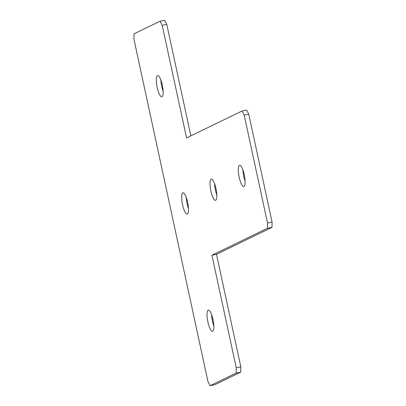 <?xml version="1.0" encoding="UTF-8"?>
<svg xmlns="http://www.w3.org/2000/svg" width="406" height="406" viewBox="0 0 406 406"><rect width="100%" height="100%" fill="white"/><g stroke="black" fill="none" stroke-linecap="round" stroke-linejoin="round"><path stroke-width="0.61" d="M182.543 204.69A10.82 2.746 -101.2 0 0 187.196 214.069A10.82 2.746 -101.2 0 0 187.638 202.213A10.82 2.746 -101.2 0 0 182.979 192.84A10.82 2.746 -101.2 0 0 182.543 204.69M186.247 197.357A10.82 2.746 -101.2 0 0 187.105 203.787A10.82 2.746 -101.2 0 0 188.491 208.643M207.897 321.973A10.82 2.746 -101.2 0 0 212.556 331.352A10.82 2.746 -101.2 0 0 212.993 319.497A10.82 2.746 -101.2 0 0 208.339 310.123A10.82 2.746 -101.2 0 0 207.897 321.973M211.607 314.64A10.82 2.746 -101.2 0 0 212.46 321.065A10.82 2.746 -101.2 0 0 213.845 325.922M157.183 87.407A10.82 2.746 -101.2 0 0 161.842 96.785A10.82 2.746 -101.2 0 0 162.278 84.935A10.82 2.746 -101.2 0 0 157.624 75.557A10.82 2.746 -101.2 0 0 157.183 87.407M160.893 80.078A10.82 2.746 -101.2 0 0 161.745 86.503A10.82 2.746 -101.2 0 0 163.131 91.36M210.851 190.942A10.82 2.746 -101.2 0 0 215.505 200.32A10.82 2.746 -101.2 0 0 215.946 188.47A10.82 2.746 -101.2 0 0 211.287 179.092A10.82 2.746 -101.2 0 0 210.851 190.942M214.556 183.613A10.82 2.746 -101.2 0 0 215.413 190.038A10.82 2.746 -101.2 0 0 216.799 194.895M239.159 177.194A10.82 2.746 -101.2 0 0 243.813 186.572A10.82 2.746 -101.2 0 0 244.255 174.722A10.82 2.746 -101.2 0 0 239.596 165.343A10.82 2.746 -101.2 0 0 239.159 177.194M242.869 169.865A10.82 2.746 -101.2 0 0 243.722 176.29A10.82 2.746 -101.2 0 0 245.107 181.147M211.922 255.222L216.484 254.313L271.969 227.37L267.407 228.273L267.524 223.036L244.194 115.137L242.047 110.995L186.562 137.939L162.222 25.35L160.076 21.208L134.031 33.855L133.914 39.093L207.953 381.559L210.1 385.7L236.145 373.053L236.267 367.811L211.922 255.222L267.407 228.273M267.524 223.036L272.086 222.128L248.761 114.228L244.194 115.137M242.047 110.995L246.615 110.087L248.761 114.228M190.871 135.848L166.785 24.441L162.222 25.35M160.076 21.208L164.638 20.3L166.785 24.441M210.1 385.7L214.667 384.792L240.707 372.145L236.145 373.053M236.267 367.811L240.829 366.907L216.484 254.313M272.086 222.128L271.969 227.37M240.829 366.907L240.707 372.145"/></g></svg>

